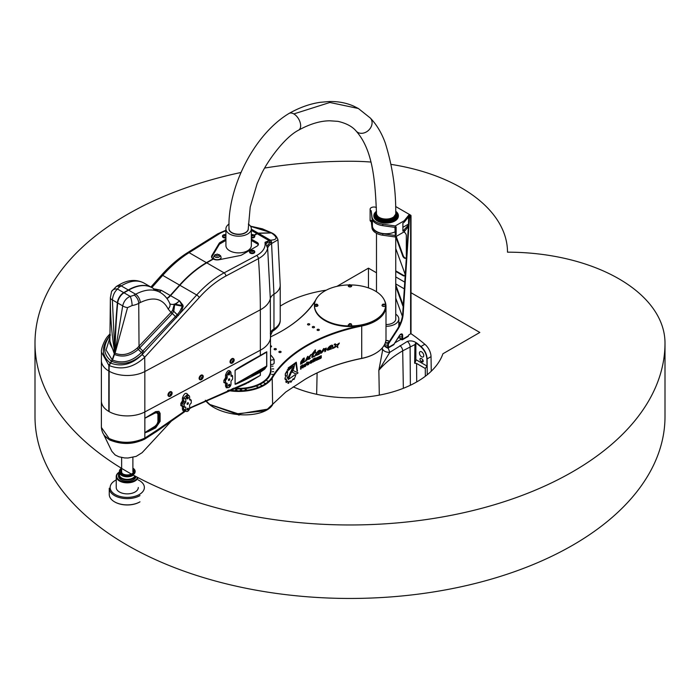 <?xml version="1.0" encoding="UTF-8"?>
<svg xmlns="http://www.w3.org/2000/svg" width="700" height="700" viewBox="0 0 700 700"><rect width="100%" height="100%" fill="white"/><g stroke="black" fill="none" stroke-linecap="round" stroke-linejoin="round"><path stroke-width="1.05" d="M387.861 345.021A2.249 1.295 180 0 1 384.729 344.164M385 346.553L385 346.045A4.051 2.336 180 0 1 384.134 345.301M385 346.045L387.73 347.454L387.861 344.645L388.342 344.925A2.249 1.295 -60 0 1 388.911 343.184L388.43 342.912A2.249 1.295 120 0 0 387.861 344.645M402.185 336.752A2.249 1.295 180 0 1 399.123 336.026M399.044 336.158A13.046 7.534 180 0 1 398.72 337.067A0.901 0.516 180 0 0 398.694 337.199L398.694 337.75A0.901 0.516 180 0 1 398.72 337.619L398.72 337.339M398.956 337.566L402.045 339.194L402.185 335.011L402.658 335.283L402.658 339.159A1.348 0.779 -120 0 1 402.386 339.78A1.348 0.779 -120 0 1 401.704 339.71L398.956 337.566A0.901 0.516 180 0 1 398.694 337.199M398.37 215.854A12.259 7.079 180 0 1 398.379 216.037A12.259 7.079 180 0 1 394.852 220.999A12.259 7.079 180 0 1 381.465 222.582A12.259 7.079 180 0 1 373.852 216.037A12.259 7.079 180 0 1 373.861 215.854M376.408 207.532A3.824 2.205 0 0 0 372.321 207.218A3.824 2.205 0 0 0 370.108 209.221A3.824 2.205 0 0 0 371.184 210.761L371.98 218.339A14.175 8.181 0 0 0 382.804 225.68L395.255 227.412L395.255 234.465L394.922 227.369M372.391 220.789A3.824 2.205 0 0 1 371.184 220.308L371.98 226.415A14.175 8.181 0 0 0 382.804 233.765L395.255 235.498L396.148 234.981L395.255 234.465M396.148 234.981L396.148 226.896L395.255 227.412L395.255 225.943L404.171 220.798L404.171 222.268L409.027 216.256L409.027 214.786L410.34 215.705L409.911 216.107A1.348 0.779 120 0 0 408.957 217.674L409.43 217.954A1.348 0.779 -60 0 1 410.384 216.388L410.62 216.256A1.348 0.779 0 0 0 411.014 215.705A1.348 0.779 0 0 0 410.62 215.154L395.64 206.509M372.391 219.765L372.391 225.811A13.729 7.928 0 0 0 380.31 232.986A13.729 7.928 0 0 0 394.922 231.884M408.476 225.015L402.894 231.088L402.894 223.002L404.171 222.268M408.537 224.07L402.894 227.325M408.546 216.843L408.546 223.947M371.184 220.308L371.98 227.885A14.175 8.181 0 0 0 382.804 235.235L395.255 236.968L404.171 231.814L408.371 226.616M395.255 235.498L395.255 236.968M404.171 230.344L404.171 231.814M371.184 210.761L371.98 216.869A14.175 8.181 0 0 0 382.804 224.21L395.255 225.943M404.171 220.798L409.027 214.786M370.108 209.221L370.108 220.237A3.824 2.205 0 0 0 371.184 221.778M385.201 346.719L387.389 347.979A1.348 0.779 -120 0 0 388.062 348.04A1.348 0.779 -120 0 0 388.342 347.428L388.342 344.925M411.014 215.705L411.014 333.279A1.348 0.779 0 0 1 410.62 333.83L409.027 334.749A0.901 0.516 120 0 0 408.389 335.851A1.348 0.779 60 0 1 408.109 336.473L402.386 339.78M388.43 342.912L397.066 329.56L397.547 329.831A22.496 12.994 120 0 0 403.183 313.941L402.701 313.661A22.496 12.994 -60 0 1 397.066 329.56M402.701 313.661L408.957 217.674M401.844 333.953A2.704 1.558 -60 0 1 402.185 335.011M388.342 347.428L394.074 344.12L399.525 335.405A2.704 1.558 120 0 1 402.106 334.049A2.704 1.558 120 0 1 402.658 335.283M409.43 217.954L403.183 313.941M397.547 329.831L388.911 343.184M395.745 284.83L403.209 305.279L402.727 305.559A2.704 1.558 -120 0 0 403.174 306.46M396.183 236.425L403.209 255.675L402.727 255.955A2.704 1.558 -120 0 0 405.764 258.23A2.704 1.558 -120 0 0 406.324 256.996L406.324 235.638A2.704 1.558 -120 0 0 404.408 232.33L403.848 232.006M405.983 258.055A2.704 1.558 60 0 1 403.209 255.675M395.745 270.865L403.62 275.406L403.139 275.686A2.704 1.558 -120 0 0 404.486 275.817A2.704 1.558 -120 0 0 404.828 273.42L395.745 248.517M404.705 275.642A2.704 1.558 60 0 1 403.62 275.406M398.825 322.245L400.409 323.155M395.745 298.121L402.386 316.339M400.225 323.601L398.825 322.796M402.727 305.559L395.745 286.414M404.757 282.17A2.704 1.558 -120 0 0 404.408 281.934L395.745 276.929M403.139 275.686L395.745 271.416M402.727 255.955L395.745 236.81M394.074 344.12A1.348 0.779 60 0 1 393.794 344.733L388.062 348.04M387.091 347.804L383.906 345.686M401.012 339.308L394.616 343.009M398.711 336.674A12.714 7.341 180 0 1 396.769 339.675M421.592 356.79A3.036 1.75 60 0 1 419.606 354.121A3.036 1.75 60 0 1 420.079 351.68A3.036 1.75 60 0 1 423.115 353.439A3.036 1.75 60 0 1 423.115 356.947A3.036 1.75 60 0 1 421.592 356.79M421.277 358.54L421.916 358.908A1.802 1.041 60 0 1 423.089 360.491A1.802 1.041 60 0 1 422.809 361.935A1.802 1.041 60 0 1 421.916 361.848L421.277 361.48A1.802 1.041 60 0 1 420.096 359.896A1.802 1.041 60 0 1 420.376 358.453A1.802 1.041 60 0 1 421.277 358.54M415.852 342.755L420.691 346.684C424.489 350.166 426.554 354.27 426.877 359.004L426.991 366.065L425.276 368.471L416.579 363.449L414.654 363.221L414.934 344.558L415.852 342.755A4.497 2.599 -60 0 1 415.87 343.105L415.87 359.642A4.497 2.599 -60 0 1 414.654 363.221M427.227 374.771L427.114 358.899C426.816 354.13 424.769 349.991 420.971 346.491L417.576 343.7C414.269 341.04 410.856 340.279 407.339 341.416L389.804 352.336L388.168 347.988M431.252 371.21L431.034 356.632A11.252 6.492 -120 0 0 424.839 344.251A157.5 90.93 -120 0 0 410.882 333.611M382.375 348.871A9.004 6.571 164.4 0 0 389.804 352.336L378.849 370.3C385.184 362.836 393.129 356.352 402.701 350.84L414.934 344.558M382.349 347.812L382.428 351.286L378.849 370.3L379.312 395.106M385.998 326.287A12.714 7.341 0 0 0 398.825 318.946A12.714 7.341 0 0 0 395.745 314.16M395.745 318.412A9.678 5.582 180 0 1 395.789 318.946A9.678 5.582 180 0 1 385.998 324.537M285.32 373.8L285.215 375.428L286.029 375.279L284.944 378.569L285.311 379.733A145.224 83.843 180 0 1 286.204 378.892L286.562 379.908L285.845 381.929L286.326 382.55L287.446 381.019L288.181 381.351L287.901 383.285L288.662 383.259L289.546 381.308L290.544 380.914L290.78 382.41L293.256 378.709L294.07 379.444L295.733 375.27L294.91 374.85L288.339 379.47L287.026 377.02L287.648 371.394L286.912 371.053L285.32 373.8L285.25 375.454M290.517 380.966L290.78 382.41M288.129 381.412L287.901 383.285M287.42 381.001L288.181 381.351M285.845 381.929L286.598 382.392M284.944 378.569L285.311 379.733M285.81 381.911L286.527 379.89L286.169 378.875M284.918 378.551L286.002 375.261M293.738 379.514L293.248 378.726M295.733 375.27L294.91 374.85M287.648 371.394L286.912 371.053M288.321 379.461L294.884 374.832M286.457 372.706L286.877 371.035M285.285 373.783L286.422 372.689M315.158 357.963A145.224 83.843 0 0 0 314.519 358.277L314.493 358.26A145.268 83.869 180 0 1 315.123 357.945L315.158 358.461A145.224 83.843 180 0 0 314.519 358.776L314.493 358.26M314.519 358.277L314.519 358.776M314.519 358.942L314.519 361.27A145.224 83.843 180 0 1 315.158 360.955L315.158 358.627A145.224 83.843 0 0 0 314.519 358.942L314.493 358.916A145.268 83.869 180 0 1 315.123 358.601L315.158 358.627M314.519 361.27L314.493 358.916M312.97 359.065L312.97 362.058A145.224 83.843 180 0 1 313.574 361.743L313.574 359.949A145.224 83.843 180 0 1 314.248 359.608L314.248 359.074A145.224 83.843 0 0 0 313.574 359.415L313.547 358.733A145.224 83.843 0 0 0 312.97 359.065L312.944 359.047A145.268 83.869 180 0 1 313.547 358.733M314.248 359.074L314.213 359.056A145.268 83.869 180 0 0 313.574 359.38M312.97 362.058L312.944 359.047M316.33 358.041L315.595 359.188L316.312 360.386A145.224 83.843 180 0 1 318.238 359.467L318.238 358.908A145.224 83.843 0 0 0 316.514 359.73L316.514 358.514A145.224 83.843 180 0 1 318.238 357.691L318.238 357.14A145.224 83.843 0 0 0 316.33 358.041L316.304 358.024A145.268 83.869 180 0 1 318.203 357.114L318.238 357.14M316.479 359.713L316.479 359.713A145.268 83.869 180 0 1 318.203 358.89L318.238 358.908M315.595 359.188L316.312 360.386M315.569 359.17L316.304 358.024M318.649 359.275L318.623 358.75L318.649 359.275A145.224 83.843 180 0 1 320.88 358.26L321.335 357.586L320.88 356.851A145.224 83.843 0 0 0 319.375 357.534L319.375 357.088A145.224 83.843 180 0 1 321.291 356.221L321.291 355.74A145.224 83.843 0 0 0 319.069 356.755L319.043 358.076L318.623 357.831L319.078 358.094A145.224 83.843 180 0 1 320.556 357.429L320.556 357.901A145.224 83.843 0 0 0 318.649 358.767A145.268 83.869 180 0 1 320.521 357.884L320.521 357.402M318.649 357.376L319.078 358.094M318.623 357.359L319.034 356.729A145.268 83.869 180 0 1 321.256 355.723L321.291 355.74M319.209 357.446L319.34 357.516A145.268 83.869 180 0 1 320.845 356.834L321.335 357.123M310.52 363.352L309.803 362.933L310.494 363.335L309.803 362.933L310.494 360.999A145.268 83.869 180 0 1 311.797 360.308A145.224 83.843 0 0 0 310.52 361.016L309.838 362.171L310.52 363.352A145.224 83.843 180 0 1 311.824 362.652L312.533 360.727L311.797 360.308L312.533 360.727M311.955 361.672L311.605 362.241A145.224 83.843 0 0 0 310.721 362.714L310.721 361.436A145.224 83.843 180 0 1 311.605 360.973L311.92 361.655L311.57 360.955M310.695 362.696L310.695 362.696A145.268 83.869 180 0 1 311.57 362.224L311.92 361.655M306.311 364.166L305.646 363.781A145.224 83.843 0 0 0 304.421 364.516L303.765 365.697L304.421 366.852A145.224 83.843 180 0 1 305.646 366.109L306.311 364.166L305.611 363.764L306.276 364.149M304.421 366.852L303.739 366.459L304.386 366.835L303.739 366.459L304.386 364.499A145.268 83.869 180 0 1 305.611 363.764M304.255 365.995L304.579 366.188A145.268 83.869 180 0 1 305.401 365.689A145.224 83.843 0 0 0 304.614 366.205L304.614 364.936A145.224 83.843 180 0 1 305.436 364.438L305.436 365.706L305.734 364.613M306.723 362.381L306.723 364.683L307.414 365.085A145.224 83.843 180 0 1 308.7 364.359L309.382 362.425L308.691 362.023A145.224 83.843 0 0 0 307.274 362.836L307.274 362.066A145.224 83.843 0 0 0 306.723 362.381L306.688 362.364A145.268 83.869 180 0 1 307.239 362.049L307.274 362.066M306.688 362.364L306.688 364.665L307.414 365.085M308.534 362.67L308.499 363.939A145.224 83.843 0 0 0 307.606 364.446L307.274 363.387A145.224 83.843 180 0 1 308.534 362.67L308.499 362.652M307.58 364.42A145.268 83.869 180 0 1 308.464 363.921L308.805 362.828M307.274 362.793A145.268 83.869 180 0 1 308.665 362.005M300.624 366.31L300.598 366.293A145.268 83.869 180 0 1 302.82 364.858A145.224 83.843 0 0 0 300.624 366.31L300.598 369.233A145.224 83.843 180 0 1 301.166 368.9L301.166 367.894A145.224 83.843 180 0 1 302.216 367.211L302.645 367.946L302.207 367.22M300.598 369.233L300.598 366.293M303.467 365.234L302.855 364.875L303.467 365.733L302.908 366.748A145.224 83.843 180 0 0 302.811 366.817L303.249 367.57A145.224 83.843 180 0 0 302.645 367.946M302.934 365.689L302.662 366.459A145.224 83.843 0 0 0 301.166 367.412L301.166 366.511A145.224 83.843 180 0 1 302.68 365.54L302.934 365.689M301.166 367.377A145.268 83.869 180 0 1 302.627 366.441L302.908 365.671M337.899 347.664L336.613 346.334L333.296 348.303L336.648 346.351L337.899 347.664C336.84 342.983 338.152 345.94 338.502 344.444L339.386 343.079L336.674 344.934L335.291 343.919L334.11 344.496L335.16 343.84M334.469 344.689L335.16 345.047C335.991 345.59 335.396 346.509 333.384 347.795M333.252 347.996L333.384 347.725C334.784 347.121 335.37 346.22 335.151 345.039M336.656 344.934L339.36 343.053M323.741 348.521L321.335 353.168C326.541 347.358 324.922 349.527 325.544 349.064L324.739 351.724L325.71 351.033L326.235 348.031L323.934 349.3L323.916 348.512M323.934 349.274L326.235 348.031M324.739 351.724L325.526 349.064M321.335 353.168L321.309 353.141C320.6 353.544 321.396 351.995 323.706 348.504M304.281 358.899L304.246 358.356C303.257 357.7 302.041 359.651 300.615 364.227L304.684 361.707L303.835 361.953L304.273 359.406C303.249 359.844 305.541 358.172 301.149 363.3C302.505 360.203 303.546 358.733 304.281 358.899M301.149 363.3L301.114 363.283C305.322 358.838 302.741 360.054 304.246 359.389L304.273 359.406M303.817 361.944L303.074 362.311M300.58 364.21L300.773 362.162C300.589 361.541 304.946 356.685 304.211 358.33L304.22 358.339M315.63 354.707C316.986 352.809 318.491 351.68 320.136 351.339C315.017 357.787 316.925 352.774 315.901 355.434C319.795 354.428 321.37 352.765 320.626 350.446L319.078 350.595C318.658 350.332 317.424 351.706 315.394 354.725L315.63 354.707M315.368 354.707L315.376 354.716C318.474 349.519 320.329 350.123 320.6 350.429L320.626 350.446M315.901 355.434L315.875 355.416C315.262 354.331 316.619 356.239 320.127 351.339M327.303 349.536C328.545 347.874 330.199 346.832 332.246 346.412C325.57 352.564 328.51 348.355 327.609 350.28L331.459 348.836C332.517 348.819 332.955 347.725 332.78 345.546C331.861 344.435 329.945 345.765 327.031 349.527L327.303 349.536M327.058 349.545L327.023 349.527C329.262 346.115 331.17 344.785 332.745 345.529L332.745 345.529M327.574 350.254L327.574 350.254C327.565 348.6 327.512 351.803 332.238 346.412M315.236 349.904L311.535 354.743L313.294 353.666L311.885 357.507L315.105 356.072L312.629 356.615C314.239 351.024 315.928 353.658 315.578 351.934L315.096 351.82L315.551 349.912M315.088 351.811L315.543 351.908M312.62 356.606L314.947 355.723M311.885 357.507L311.85 357.49C311.824 356.099 312.296 354.821 313.259 353.675M311.509 354.725L311.509 354.725C313.723 352.634 314.956 351.024 315.201 349.886M307.571 356.545L305.113 361.454L308.507 358.741L308.665 359.424L310.266 358.409L309.295 358.627L310.905 354.576L305.996 360.465L307.974 356.283M305.988 360.439C307.291 359.599 308.91 357.639 310.87 354.559L310.905 354.576M309.295 358.627L310.24 358.391L308.639 359.406L308.481 358.759M305.104 361.436L307.536 356.527M298.078 372.881L292.871 370.379L292.119 372.094L296.336 374.124A145.224 83.843 180 0 1 298.078 372.881L292.836 370.361L292.084 372.076M288.155 368.06A145.224 83.843 180 0 1 289.126 367.211L295.855 363.081L297.474 371.175L296.293 362.206L288.12 368.043L296.257 362.189M297.001 370.947L295.846 363.072M288.803 378.254L292.32 370.16A145.224 83.843 180 0 1 293.51 369.233L294.717 364.42L293.51 364.674L287.297 369.88L288.4 370.387A145.224 83.843 180 0 1 293.51 366.179L293.51 367.71A145.224 83.843 0 0 0 292.197 368.743L288.172 377.545L288.776 378.236L288.137 377.527L292.171 368.725A145.268 83.869 180 0 1 293.484 367.692L293.484 366.161M287.297 369.88L293.475 364.656L294.717 364.42M227.666 390.46A35.998 20.781 0 0 0 272.615 377.519A145.268 83.869 180 0 1 361.865 325.99A35.998 20.781 0 0 0 385.998 306.364L385.998 338.695A35.998 20.781 180 0 1 375.454 353.395A35.998 20.781 180 0 1 361.865 358.321A145.268 83.869 0 0 0 307.037 378.192A145.268 83.869 0 0 0 304.981 379.409L285.74 392.044L267.382 409.185L238.639 413.971L209.869 404.512L205.371 400.243M315.761 299.933A145.268 83.869 180 0 1 281.75 331.074M385.543 305.725A35.551 20.527 180 0 1 385.551 305.996A35.551 20.527 180 0 1 375.296 320.416L375.41 320.985L374.981 320.6A35.551 20.527 180 0 1 361.716 325.377A145.714 84.131 0 0 0 272.195 377.064A35.551 20.527 180 0 1 228.795 390.023M385.998 306.364A35.998 20.781 0 0 0 384.309 300.064M306.88 378.289A145.714 84.131 180 0 1 361.716 358.444A35.551 20.527 0 0 0 375.139 353.579A35.551 20.527 0 0 0 375.296 353.483M270.585 367.185A32.401 18.707 180 0 1 271.031 370.3A32.401 18.707 180 0 1 232.374 388.649M270.585 360.246L274.137 359.616L274.137 363.291L273.271 364.184L270.585 364.656M274.137 359.616A37.126 21.438 0 0 0 270.585 354.97M316.435 304.281L316.697 304.911L315.805 304.369M317.957 305.392A1.706 0.989 180 0 1 317.957 305.445A1.706 0.989 180 0 1 316.881 306.364A1.706 0.989 180 0 1 315.009 306.127A1.706 0.989 180 0 1 314.536 305.445A1.706 0.989 180 0 1 314.545 305.392M316.881 305.025L316.435 304.754M351.277 284.935A35.551 20.527 180 0 1 385.551 305.445A35.551 20.527 180 0 1 350 325.973A35.551 20.527 180 0 1 314.449 305.445A35.551 20.527 180 0 1 348.723 284.935M351.706 285.906A1.706 0.989 180 0 1 351.706 285.959A1.706 0.989 180 0 1 350 286.947A1.706 0.989 180 0 1 348.294 285.959A1.706 0.989 180 0 1 348.294 285.906M351.706 324.879A1.706 0.989 180 0 1 351.706 324.931A1.706 0.989 180 0 1 351.172 325.649A1.706 0.989 180 0 1 349.326 325.841A1.706 0.989 180 0 1 348.294 324.931A1.706 0.989 180 0 1 348.294 324.879M385.455 305.392A1.706 0.989 180 0 1 385.464 305.445A1.706 0.989 180 0 1 383.749 306.434A1.706 0.989 180 0 1 382.043 305.445A1.706 0.989 180 0 1 382.043 305.392M383.565 304.999L383.303 304.369L384.379 304.553L383.565 304.999M383.303 304.369L383.933 304.754L383.933 304.281M205.354 400.251A35.551 17.465 6.5 0 0 239.89 414.715A35.551 17.465 6.5 0 0 272.598 404.775M210.044 404.644L236.136 413.866L263.769 410.988L267.199 409.29M245.787 389.314L246.514 389.734L245.061 389.734L245.787 389.314M236.233 389.699L236.959 390.119L235.498 390.119L236.233 389.699M231.473 389.314L232.199 389.734L230.746 389.734L231.473 389.314M241.036 389.699L241.763 390.119L240.301 390.119L241.036 389.699M266.989 380.826L268.231 381.124L266.989 380.826M260.697 385L261.949 385.297L260.697 385M256.865 386.662L258.108 386.969L256.865 386.662M264.092 383.04L265.344 383.338L264.092 383.04M271.574 366.161L273.035 366.161L271.574 366.161M272.239 371.683L273.7 371.683L272.239 371.683M271.574 374.43L273.035 374.43L271.574 374.43M272.239 368.909L273.7 368.909L272.239 368.909M270.585 336.866A145.714 84.131 0 0 0 281.908 330.977A145.714 84.131 0 0 0 315.245 301.131M270.585 345.783A1.103 0.639 180 0 1 271.233 345.957A1.103 0.639 180 0 1 271.556 346.412A1.103 0.639 180 0 1 270.585 347.051M280.779 351.47A1.103 0.639 180 0 1 281.102 351.925A1.103 0.639 180 0 1 280 352.564A1.103 0.639 180 0 1 278.889 351.925A1.103 0.639 180 0 1 279.571 351.339A1.103 0.639 180 0 1 280.779 351.47M314.186 326.672A1.103 0.639 180 0 1 314.51 327.127A1.103 0.639 180 0 1 313.408 327.766A1.103 0.639 180 0 1 312.305 327.127A1.103 0.639 180 0 1 312.988 326.533A1.103 0.639 180 0 1 314.186 326.672M318.964 329.429A1.103 0.639 180 0 1 319.287 329.884A1.103 0.639 180 0 1 318.176 330.523A1.103 0.639 180 0 1 317.074 329.884A1.103 0.639 180 0 1 317.756 329.289A1.103 0.639 180 0 1 318.964 329.429M309.418 323.916A1.103 0.639 180 0 1 309.741 324.371A1.103 0.639 180 0 1 308.63 325.01A1.103 0.639 180 0 1 307.527 324.371A1.103 0.639 180 0 1 308.21 323.776A1.103 0.639 180 0 1 309.418 323.916M276.01 348.714A1.103 0.639 180 0 1 276.334 349.169A1.103 0.639 180 0 1 275.223 349.808A1.103 0.639 180 0 1 274.12 349.169A1.103 0.639 180 0 1 274.803 348.582A1.103 0.639 180 0 1 276.01 348.714M361.716 358.444L361.716 325.377A35.551 20.527 180 0 1 350 326.524A35.551 20.527 180 0 1 314.449 305.996A35.551 20.527 180 0 1 314.457 305.725M350.473 324.345L349.379 324.494M350.473 323.864L350.149 324.485L349.379 324.012L350.473 324.31M349.851 324.24L349.851 323.759M350.473 285.373L349.615 285.434M349.527 285.408L349.851 284.786L350.621 285.259L349.527 285.408M349.851 285.267L349.851 284.786M350.473 285.338L350.473 284.891M248.264 228.305A9.678 5.582 180 0 1 248.307 228.839A9.678 5.582 180 0 1 242.331 234.001A9.678 5.582 180 0 1 231.787 232.785A9.678 5.582 180 0 1 228.953 228.839A9.678 5.582 180 0 1 229.005 228.296M229.075 224A12.714 7.341 0 0 0 225.916 228.839A12.714 7.341 0 0 0 238.63 236.18A12.714 7.341 0 0 0 251.344 228.839A12.714 7.341 0 0 0 248.343 224.096M251.344 228.839L251.344 245.551A12.714 7.341 180 0 1 238.63 252.892A12.714 7.341 180 0 1 225.916 245.551L225.916 228.839M258.265 244.912A4.497 2.599 0 0 0 257.084 243.714L251.344 240.406M225.916 240.406L220.176 243.714A4.497 2.599 0 0 0 219.1 244.711L211.838 256.9A5.626 3.246 0 0 0 211.636 257.311M214.445 259.516A3.824 2.205 180 0 1 213.343 258.169M220.964 258.169A3.824 2.205 180 0 1 219.713 259.595M248.071 382.76L260.339 375.392L260.339 372.207L264.731 369.11L266.77 366.24L266.77 351.785L260.339 355.408L260.339 350.21A31.946 18.445 0 0 0 270.585 336.674L270.585 336.674A31.946 18.445 180 0 1 260.339 350.21L144.839 411.941L260.339 350.21L260.339 309.794L144.839 371.525L144.839 411.933A25.874 14.936 180 0 1 116.9 414.662A25.874 14.936 180 0 1 101.386 400.977A25.874 14.936 0 0 0 108.806 411.442L108.841 411.425A25.83 14.91 0 0 0 108.841 411.425L109.121 411.259M160.379 292.53L152.224 287.814A47.25 27.282 120 0 0 128.599 290.159L124.023 292.801A9.004 5.198 120 0 0 117.696 302.977A584.999 337.75 120 0 0 115.115 352.494L112.49 360.062L109.147 365.549L109.121 411.626A25.874 14.936 0 0 0 144.839 411.933L144.839 438.078C132.773 443.555 120.864 443.695 109.104 438.489L101.386 427.429L101.386 400.977A25.874 14.936 180 0 1 101.386 400.969L101.386 360.561A25.874 14.936 0 0 0 108.806 371.026L108.832 365.365L112.175 359.879L114.8 352.31A584.999 337.75 -60 0 1 117.381 302.794A9.004 5.198 -60 0 1 123.699 292.618L128.284 289.975A47.25 27.282 -60 0 1 151.909 287.63A47.25 27.282 -60 0 1 152.066 287.726M251.344 239.12L257.084 242.428A4.497 2.599 0 0 1 258.405 244.265A4.497 2.599 0 0 1 257.084 246.102L241.815 254.922A4.497 2.599 0 0 1 240.091 255.544L218.986 259.744A5.626 3.246 180 0 1 213.334 259.053L206.763 262.85A90.002 51.958 120 0 0 179.865 285.267L170.555 295.654A11.252 6.492 -60 0 1 166.976 298.576M108.806 411.442L108.806 371.026M233.468 358.689A2.607 1.566 122 0 0 233.328 358.575A2.607 1.566 122 0 0 231.017 359.424A2.607 1.566 122 0 0 230.081 362.303A2.607 1.566 122 0 0 230.562 363.011A2.607 1.566 122 0 0 230.72 363.09M171.421 391.851A2.607 1.566 122 0 0 171.281 391.738A2.607 1.566 122 0 0 168.569 393.12A2.607 1.566 122 0 0 168.516 396.165A2.607 1.566 122 0 0 168.683 396.244M202.554 375.209A2.607 1.566 122 0 0 202.414 375.104A2.607 1.566 122 0 0 199.701 376.486A2.607 1.566 122 0 0 199.649 379.531A2.607 1.566 122 0 0 199.815 379.61M254.152 235.121L256.856 233.564A4.497 2.599 -60 0 1 258.204 233.126L271.618 232.873M109.147 365.549C121.643 370.414 133.49 367.658 144.69 357.271L199.325 297.483C207.602 288.26 216.475 281.102 225.925 276.01L258.449 258.632A675.001 374.395 -118.1 0 1 260.339 309.794A31.946 18.445 0 0 0 270.314 298.62A13.501 7.796 0 0 1 273.963 294.227A22.496 12.994 180 0 0 280.219 285.241L280.219 319.961C280.438 324.109 277.83 327.915 272.405 331.371L273.963 328.947L273.963 294.227L271.582 243.547L270.366 242.174L265.046 242.279L267.654 248.246L270.314 298.62L270.585 369.933A31.946 18.445 0 0 1 233.695 388.15M201.898 377.309L202.449 377.65A0.779 0.464 122 0 0 201.862 377.221L201.32 378.07A0.779 0.464 122 0 0 201.521 378.534L202.449 377.65L201.688 377.361A0.779 0.464 122 0 0 201.32 378.044L201.801 377.265M201.32 378.105A0.779 0.464 122 0 1 201.32 378.044L201.521 378.534A0.779 0.464 122 0 0 202.449 377.65M201.539 377.991L202.09 378.332M202.44 377.317A0.814 0.481 -58 0 1 201.793 378.551A0.814 0.481 -58 0 1 202.44 377.317M203.123 375.795A2.607 1.566 -58 0 1 202.361 378.761A2.607 1.566 -58 0 1 199.955 379.724A2.607 1.566 -58 0 1 200.008 376.679A2.607 1.566 -58 0 1 202.72 375.287A2.607 1.566 -58 0 1 203.123 375.795M202.755 376.145A2.074 1.242 122 0 0 200.174 377.046A2.074 1.242 122 0 0 201.058 379.312L202.843 376.46A2.074 1.242 122 0 0 202.755 376.145M227.176 378.166L227.176 375.252A2.704 1.558 -60 0 1 228.419 372.47A2.704 1.558 -60 0 1 230.527 371.884A2.704 1.558 -60 0 1 230.991 373.047L230.991 375.961L231.945 376.145A0.936 0.542 -60 0 1 232.61 376.521L232.61 378.726A0.936 0.542 -60 0 1 231.945 379.881L230.991 381.168L230.991 384.072A2.704 1.558 -60 0 1 229.88 386.724A2.704 1.558 -60 0 1 227.841 387.564A2.704 1.558 -60 0 1 227.176 386.277L227.176 383.373L226.223 383.189A0.936 0.542 -60 0 1 225.557 382.804L225.557 380.599A0.936 0.542 -60 0 1 226.223 379.453L227.176 378.166L226.713 377.93A0.901 0.438 -62.8 0 1 226.118 379.05A0.901 0.499 62 0 1 225.531 377.947L223.869 380.354L223.869 382.559L225.531 383.197A0.901 0.499 61.8 0 1 225.531 383.127M230.991 375.594A0.901 0.499 -118 0 0 231.464 376.197A0.901 0.551 -52.4 0 1 231.061 376.25M231.63 376.329L231.779 376.031A0.901 0.499 62 0 1 231.193 374.938L230.991 375.043M225.829 382.979L225.094 382.559A0.901 0.516 0 0 0 223.869 382.559M225.557 382.804L225.094 380.354L225.829 379.199A0.901 0.499 62 0 1 225.243 378.105M226.669 382.944A0.901 0.481 -67.1 0 1 226.713 383.171L227.176 383.373M190.269 403.944L189.63 405.046L189.63 407.96A2.704 1.558 -60 0 1 188.519 410.602A2.704 1.558 -60 0 1 186.471 411.451A2.704 1.558 -60 0 1 185.806 410.156L185.806 407.251L184.852 407.067A0.936 0.542 -60 0 1 184.188 406.683L184.188 404.477A0.936 0.542 -60 0 1 184.852 403.331L185.806 402.045L185.806 399.14A2.704 1.558 -60 0 1 187.058 396.349A2.704 1.558 -60 0 1 189.166 395.762A2.704 1.558 -60 0 1 189.63 396.935L189.63 399.84L190.584 400.024A0.936 0.542 -60 0 1 191.249 400.409L191.249 402.614A0.936 0.542 -60 0 1 190.584 403.76L190.269 403.944M184.188 406.683L182.053 405.554A0.901 0.516 0 0 0 180.836 405.562L182.28 406.385M182.053 405.554L182.053 403.349L182.866 402.08A0.901 0.499 62 0 1 182.28 400.977L180.836 403.358L180.836 405.562M185.806 402.045L183.575 400.899A0.901 0.438 -62.8 0 1 182.98 402.019A0.901 0.499 62 0 1 182.394 400.925L182.28 400.977M155.374 412.344A1.802 1.391 -139.9 0 1 155.54 412.265L155.697 411.591L155.374 412.344A1.802 1.05 -119.3 0 0 155.164 413.026A1.802 1.269 74.6 0 1 155.54 412.265L157.474 411.985L159.364 413.604A1.802 1.041 0 0 0 160.116 413.359L158.926 411.346L155.697 411.591L144.865 418.197L155.374 412.344M144.812 432.819A1.802 1.041 0 0 0 144.865 432.784L144.865 418.197M144.812 418.276A1.802 1.041 180 0 0 144.865 418.25L155.164 413.026L156.852 412.808L157.929 414.12L157.929 421.829L156.852 424.375L157.474 425.058L158.734 421.558A1.802 1.041 0 0 0 157.929 421.829M156.852 424.375L154.989 426.265L146.352 431.602A1.802 0.927 -124.7 0 0 146.414 431.918L144.865 432.836A1.802 1.444 120.1 0 1 144.839 432.88L146.423 432.259A1.802 1.076 -114.2 0 0 146.414 431.918L155.356 427.061L157.474 425.058L159.364 421.61A1.802 1.041 0 0 0 160.116 421.374L160.116 413.359M146.423 432.259L148.251 431.559A1.802 1.181 -107.5 0 0 148.269 431.016A1.802 1.12 -115.9 0 1 148.242 430.5M144.865 432.836L146.352 431.602M158.104 430.255L159.311 429.511A1.802 0.761 -127.7 0 0 159.373 429.476A1.802 0.761 -127.7 0 0 159.495 428.82C157.343 431.121 156.555 431.611 157.124 430.299M193.655 406.227L189.543 408.66L194.101 405.965L245.639 383.88A1.802 1.199 -105.8 0 0 246.225 382.961L189.63 408.004M159.311 429.511L185.605 411.084L156.809 431.331M245.639 383.88L191.301 407.61L245.394 384.037A1.802 0.691 71.6 0 0 245.455 384.011M186.471 411.451L184.345 410.559L183.575 409.115A0.901 0.516 0 0 0 182.394 409.132L183.094 410.848L184.861 410.961L157.334 429.975A3.15 1.741 61.8 0 1 156.686 431.419A3.15 1.741 61.8 0 1 156.651 431.436L144.524 439.233C132.659 444.596 121.047 444.806 109.681 439.871L109.314 439.661A3.15 1.776 -58.1 0 1 108.824 438.331M252.131 360.273L260.041 355.845A0.901 0.49 -119.2 0 0 260.339 355.408L252.21 359.949A0.901 0.49 60.8 0 1 251.921 360.386L235.112 370.361A0.901 0.516 180 0 1 235.086 370.379L235.086 384.221A0.901 0.516 0 0 0 235.112 384.213L235.112 370.361L266.674 352.144L266.674 365.986L260.041 371.376L251.921 375.515A0.901 0.507 63 0 1 252.21 376.346L260.339 372.207A0.901 0.507 63 0 0 260.041 371.376M270.095 373.126A31.5 18.183 180 0 1 269.43 376.11M264.618 353.045L266.674 352.144A0.901 0.516 180 0 0 266.831 352.021M260.041 355.845L264.311 353.238A0.901 0.647 -124.2 0 0 264.731 352.713M101.386 427.42C101.789 431.865 103.574 435.321 106.75 437.797L109.314 439.661A0.901 0.49 122 0 1 109.41 439.81L109.795 440.029C123.462 445.445 136.159 444.43 147.884 436.993M157.929 414.12A1.802 1.041 0 0 1 158.734 413.849L159.364 413.604L159.364 421.61L158.734 421.558L158.734 413.849L157.474 411.985A1.802 1.417 -84.9 0 0 156.852 412.808M246.164 383.749L246.225 382.961L260.339 375.392L245.394 384.037M104.676 435.75L109.41 439.81M185.806 399.14L183.575 398.09A0.901 0.516 0 0 0 182.394 398.116L182.394 400.925A0.901 0.516 0 0 1 183.575 400.899L183.575 398.09L187.469 394.467L189.166 395.762M227.176 375.252L226.713 375.034A0.901 0.516 0 0 0 225.531 375.06L225.531 377.947A0.901 0.516 0 0 1 226.713 377.93L226.713 375.034L230.414 371.805M227.649 387.459L226.713 386.059L226.713 383.171A0.901 0.516 180 0 0 226.406 383.075M103.565 434.28L111.843 451.316L115.185 454.991L118.886 456.767L124.486 457.931L128.021 458.001L136.168 456.383L142.117 452.673L172.725 419.624M264.731 369.11A0.901 0.542 -133.7 0 0 264.311 368.358L235.112 384.213L266.674 365.986A0.901 0.516 0 0 0 266.831 365.864M188.379 397.652A0.927 0.534 -60 0 1 187.25 398.842A0.927 0.534 -60 0 1 188.186 397.233A0.927 0.534 -60 0 1 188.379 397.652M188.379 408.678A0.927 0.534 -60 0 1 187.25 409.868A0.927 0.534 -60 0 1 188.186 408.249A0.927 0.534 -60 0 1 188.379 408.678M188.379 403.165A0.927 0.534 -60 0 1 187.25 404.355A0.927 0.534 -60 0 1 188.186 402.745A0.927 0.534 -60 0 1 188.379 403.165M229.74 384.799A0.927 0.534 -60 0 1 228.62 385.98A0.927 0.534 -60 0 1 229.547 384.37A0.927 0.534 -60 0 1 229.74 384.799M229.74 373.774A0.927 0.534 -60 0 1 228.62 374.955A0.927 0.534 -60 0 1 229.547 373.345A0.927 0.534 -60 0 1 229.74 373.774M229.74 379.286A0.927 0.534 -60 0 1 228.62 380.467A0.927 0.534 -60 0 1 229.547 378.858A0.927 0.534 -60 0 1 229.74 379.286M251.711 251.414L252.648 251.396M252.56 251.431L251.746 251.431M252.297 251.493L252.744 250.757L251.422 250.898L252.297 251.493A0.779 0.446 0 0 0 252.009 250.609A0.779 0.446 0 0 0 252.297 251.493M252.744 251.326L252.744 250.757M252.009 251.265L252.009 250.609M251.886 251.493A0.814 0.464 180 0 1 251.624 250.696A0.814 0.464 180 0 1 252.954 250.959A0.814 0.464 180 0 1 251.886 251.493M251.291 253.129A2.607 1.505 180 0 1 249.541 251.711A2.607 1.505 180 0 1 252.157 250.206A2.607 1.505 180 0 1 254.765 251.711A2.607 1.505 180 0 1 251.291 253.129M251.475 252.84A2.074 1.199 0 0 0 253.785 252.446A2.074 1.199 0 0 0 253.881 251.055L250.425 251.055A2.074 1.199 0 0 0 251.475 252.84M249.568 251.895A2.607 1.505 0 0 0 249.541 252.079A2.607 1.505 0 0 0 251.291 253.496A2.607 1.505 0 0 0 254.765 252.079A2.607 1.505 0 0 0 254.748 251.895M251.641 235.769L252.604 235.804M252.56 235.812L251.746 235.812M251.965 235.865L252.901 235.314L251.598 235.121L251.965 235.865A0.779 0.446 0 0 0 252.341 234.999A0.779 0.446 0 0 0 251.965 235.865M252.341 235.655L252.341 234.999M251.598 235.743L251.598 235.121M251.589 235.769A0.814 0.464 180 0 1 252.936 235.55A0.814 0.464 180 0 1 251.589 235.769M251.344 234.657A2.607 1.505 180 0 1 254.765 236.093A2.607 1.505 180 0 1 251.344 237.527M251.344 237.195A2.074 1.199 0 0 0 253.741 236.862A2.074 1.199 0 0 0 253.881 235.436L251.344 234.92M251.344 237.895A2.607 1.505 0 0 0 254.765 236.46A2.607 1.505 0 0 0 254.748 236.276M225.365 235.672L225.365 235.007A0.779 0.446 0 0 0 224.604 235.086L224.849 235.856A0.779 0.446 0 0 0 225.61 235.777L225.873 235.349L224.604 235.086L224.604 235.751L225.557 235.795M225.514 235.812L224.7 235.812M225.61 235.777A0.779 0.446 0 0 0 225.873 235.349L225.873 235.585A0.814 0.464 180 0 1 224.49 235.734A0.814 0.464 180 0 1 225.873 235.585M225.873 235.349A0.779 0.446 0 0 0 225.365 235.007M224.604 235.086A0.779 0.446 0 0 0 224.849 235.856M225.916 237.527A2.607 1.505 180 0 1 222.495 236.093A2.607 1.505 180 0 1 225.916 234.657M225.916 234.92L223.379 235.436A2.074 1.199 0 0 0 223.519 236.862A2.074 1.199 0 0 0 225.916 237.195M222.513 236.276A2.607 1.505 0 0 0 222.495 236.46A2.607 1.505 0 0 0 225.916 237.895M219.17 254.713A2.809 1.628 180 0 1 219.135 256.996A2.809 1.628 180 0 1 215.171 256.996A2.809 1.628 180 0 1 215.136 254.713M219.73 255.386A2.704 1.558 180 0 1 217.149 257.399A2.704 1.558 180 0 1 214.576 255.386L217.21 254.056L219.73 255.386M221.086 257.512A3.938 2.275 180 0 1 221.086 257.591A3.938 2.275 180 0 1 217.149 259.858A3.938 2.275 180 0 1 213.211 257.591A3.938 2.275 180 0 1 213.22 257.512M171.01 393.75L171.246 393.899A0.779 0.464 122 0 0 170.748 393.855L170.258 395.071L170.756 395.124A0.779 0.464 122 0 0 171.255 394.537L170.748 393.855A0.779 0.464 122 0 0 170.73 393.864L170.196 394.774L170.756 395.124L171.255 394.537L170.704 394.188M170.196 394.66L170.669 393.908M171.255 394.537A0.779 0.464 122 0 0 171.246 393.899M170.73 393.864A0.779 0.464 122 0 0 170.756 395.124M171.054 394.896A0.814 0.481 -58 0 1 170.161 394.809A0.814 0.481 -58 0 1 171.054 393.75A0.814 0.481 -58 0 1 171.054 394.896M171.176 395.465A2.607 1.566 -58 0 1 168.822 396.358A2.607 1.566 -58 0 1 168.875 393.312A2.607 1.566 -58 0 1 171.588 391.93A2.607 1.566 -58 0 1 171.176 395.465M171.71 393.094A2.074 1.242 122 0 0 170.153 392.481A2.074 1.242 122 0 0 168.691 394.826A2.074 1.242 122 0 0 169.925 395.955L171.097 395.159L171.71 393.094M232.759 360.719L232.234 361.559M232.234 361.506L232.706 360.745M232.251 361.445A0.779 0.464 122 0 0 232.382 361.988L233.345 361.209L232.662 360.78A0.779 0.464 122 0 0 232.251 361.445L232.382 361.988A0.779 0.464 122 0 0 233.214 360.666A0.779 0.464 122 0 0 232.662 360.78M232.382 361.533L232.934 361.874M232.794 360.868L233.345 361.209M232.225 361.795A0.814 0.481 -58 0 1 232.96 360.605A0.814 0.481 -58 0 1 232.225 361.795M230.388 362.495A2.607 1.566 -58 0 1 231.324 359.616A2.607 1.566 -58 0 1 233.634 358.767A2.607 1.566 -58 0 1 233.572 361.812A2.607 1.566 -58 0 1 230.869 363.195A2.607 1.566 -58 0 1 230.388 362.495M230.773 362.18A2.074 1.242 122 0 0 231.971 362.793L233.748 359.94A2.074 1.242 122 0 0 231.954 359.485A2.074 1.242 122 0 0 230.773 362.18M271.793 232.943L258.519 233.31A4.497 2.599 120 0 0 257.18 233.748L254.415 235.34M271.547 243.513A13.501 7.079 174.3 0 0 267.636 248.062A29.164 16.844 0 0 1 258.449 258.632A2.704 1.496 -118.1 0 0 256.62 255.491L224.105 272.869C214.366 278.119 205.231 285.495 196.691 294.98L181.143 312.191L183.173 306.259A2.704 1.479 10.5 0 1 182.359 306.224L179.716 311.631L177.266 314.72L173.784 311.308L174.65 304.701L182.359 306.224L182.035 305.463L174.808 304.229L174.169 304.675L172.567 310.38L171.202 312.2L137.34 347.961C129.92 354.358 122.509 356.108 115.106 353.229M111.694 361.331C122.526 365.636 132.921 363.099 142.888 353.736L181.143 312.191A2.704 1.146 -151.9 0 1 179.716 311.631M109.121 371.21A25.874 14.936 0 0 0 144.839 371.525A675.001 374.395 -118.1 0 0 144.69 357.271A2.704 0.717 -137 0 0 142.048 354.655C132.037 364.446 121.441 367.211 110.25 362.941M267.654 248.246A13.501 7.297 -5.9 0 1 271.582 243.547L277.961 239.82C276.981 236.661 274.925 234.369 271.793 232.951M271.241 232.82C277.9 237.379 277.62 239.829 270.41 240.179A2.704 1.986 89.7 0 1 271.504 243.477A13.501 7.009 173.2 0 0 267.627 248.019M258.519 233.31L270.41 240.179L269.036 240.59A17.027 9.835 180 0 1 267.453 241.316L265.046 242.279L265.108 243.968A26.478 15.286 180 0 1 256.62 255.491M267.041 246.085A13.501 2.144 140.3 0 1 270.366 242.174A2.704 1.461 -117.2 0 0 269.036 240.59L257.18 233.748M265.108 243.968A2.704 2.205 178.1 0 1 266.017 244.09A13.501 2.424 120.3 0 0 267.969 241.876A2.704 1.26 -111.9 0 0 267.453 241.316M169.741 303.441A6.746 4.953 156.6 0 1 169.759 303.485C167.676 298.655 164.465 294.954 160.125 292.381L160.125 292.381C153.274 288.671 145.119 289.293 135.651 294.227L134.146 295.041A10.133 5.845 180 0 1 130.165 296.354C126.263 298.148 123.778 301.324 122.701 305.865A6.746 3.789 10.2 0 0 127.566 307.598L132.099 305.55A16.879 9.748 0 0 0 138.731 303.363L140.245 302.558C153.396 296.266 162.697 298.41 168.149 308.989L170.992 312.401A2.704 0.709 43.4 0 0 172.104 313.81L173.784 311.308L177.231 314.746L175.411 316.566L172.375 313.512A2.704 0.682 -140 0 1 171.202 312.2M124.023 292.801L130.165 296.354A6.746 1.584 80.2 0 1 132.099 305.55M169.977 303.861L169.759 303.494A6.746 4.953 156.6 0 1 169.759 303.494A6.746 4.953 156.6 0 1 168.149 308.989M175.018 304.806L179.532 300.834L174.65 304.701A2.704 2.275 -18.2 0 1 174.169 304.675M170.555 295.654L179.532 300.834L182.035 305.463A2.704 1.715 -38.4 0 0 182.857 305.034L179.532 300.834C176.024 304.185 172.847 305.2 169.977 303.87M177.266 314.72L177.231 314.746A2.704 0.787 40.3 0 0 178.439 315.648A2.704 0.77 -138.8 0 1 177.266 314.72M138.74 346.579A2.704 0.717 45.2 0 0 139.808 348.014L142.782 351.006L141.409 352.485L138.32 349.405L172.104 313.81M114.809 354.576C122.736 357.639 130.567 355.924 138.311 349.405L138.32 349.405A2.704 0.578 -130.1 0 1 137.34 347.961L137.34 347.961A2.704 0.578 50 0 0 138.311 349.405L141.4 352.494C132.291 361.489 122.657 364.009 112.49 360.062M142.048 354.655L143.255 353.36A2.704 0.682 44 0 1 141.759 352.109M142.888 353.736A2.704 0.682 44 0 1 141.4 352.494A2.704 0.674 -135.8 0 0 142.888 353.736M115.106 353.036L127.566 307.598M117.696 302.977L122.701 305.865L115.115 352.494M172.567 310.38A2.704 1.111 -156.8 0 0 173.784 311.308A2.704 1.146 24 0 1 172.559 310.389M134.146 295.041A6.746 3.745 61.9 0 1 138.731 303.363L139.037 346.246A2.704 0.709 -136.6 0 0 140.157 347.655M166.784 298.322A11.252 6.492 120 0 0 170.24 295.47L179.55 285.084A90.002 51.958 -60 0 1 206.439 262.666L213.019 258.869A5.626 3.246 180 0 1 211.531 256.672A5.626 3.246 180 0 1 211.838 255.614L219.1 243.425L219.1 244.711M220.176 243.714L220.176 242.428A4.497 2.599 0 0 0 219.1 243.425M220.176 242.428L225.916 239.12M151.839 287.595L162.724 275.371C171.246 265.877 180.04 258.309 189.096 252.656L219.196 233.888A26.478 15.286 180 0 1 225.916 230.86M101.386 360.561L101.465 352.091C100.8 348.819 104.965 338.73 108.369 335.694A2.704 0.787 40.7 0 1 108.369 335.694A2.704 0.787 40.7 0 1 109.611 335.93L109.961 335.519M159.574 292.058L161.263 290.29L159.346 291.926M114.791 352.852C111.737 334.906 110.267 316.514 110.364 297.666A6.746 3.045 0.7 0 0 110.364 297.701A6.746 3.045 0.7 0 0 112.376 299.906C112.962 295.076 114.695 291.471 117.556 289.074A10.133 5.845 180 0 1 119.831 286.773L121.231 285.898C130.086 280.604 137.681 279.659 143.999 283.071L144.008 283.071C136.938 279.457 129.456 279.606 121.546 283.535L117.653 285.688A6.746 4.043 58 0 1 121.231 285.898L128.284 289.975M111.519 291.576A6.746 5.276 27.4 0 1 111.562 291.48A6.746 5.276 27.4 0 1 111.562 291.471A6.746 5.276 27.4 0 1 117.556 289.074L123.699 292.618M155.724 289.835L161.263 290.29L155.242 289.091A2.704 1.26 -78.8 0 1 155.041 289.441M159.486 292.014L161.263 290.29L170.24 295.47M114.8 352.31L112.376 299.906L117.381 302.794M110.364 297.727L111.562 291.471L116.253 286.562A6.746 4.043 58 0 1 119.831 286.773M114.791 353.045L109.874 343.665L110.355 298.445M109.9 341.04L114.485 354.392M112.175 359.879L106.103 350L109.944 337.426M101.465 352.091L108.832 365.365M121.634 457.52L121.634 471.887A5.626 3.246 0 0 0 122.99 473.996M114.695 501.926A17.552 10.133 0 0 0 114.852 502.014A17.552 10.133 0 0 0 139.668 502.014L139.991 501.83A17.999 10.395 180 0 1 114.538 501.83L114.538 501.83A17.999 10.395 180 0 1 109.261 494.489L109.261 488.241A17.999 10.395 0 0 0 114.538 495.582A17.999 10.395 0 0 0 139.991 495.582M137.594 477.409A10.579 6.107 0 0 1 130.244 481.968A10.579 6.107 0 0 1 119.788 480.427A10.579 6.107 0 0 1 119.394 472.036A11.025 6.361 0 0 0 116.235 476.481L116.235 487.506A11.025 6.361 0 0 0 119.464 492.004A11.025 6.361 0 0 0 131.477 493.386A11.025 6.361 0 0 0 138.285 487.506M116.235 476.481A11.025 6.361 0 0 0 119.464 480.979A11.025 6.361 0 0 0 130.506 482.562A11.025 6.361 0 0 0 138.093 477.671M119.385 472.596A8.776 5.066 0 0 0 118.484 474.827L118.484 476.114A8.776 5.066 0 0 0 121.056 479.692A8.776 5.066 0 0 0 130.261 480.874A8.776 5.066 0 0 0 136.001 476.56M118.484 474.827A8.776 5.066 0 0 0 121.056 478.406A8.776 5.066 0 0 0 135.625 476.359M119.403 471.957A7.875 4.55 0 0 0 119.385 472.255L119.385 474.827A7.875 4.55 0 0 0 121.695 478.039A7.875 4.55 0 0 0 129.334 479.211A7.875 4.55 0 0 0 134.89 475.965M119.385 472.255A7.875 4.55 0 0 0 121.695 475.466A7.875 4.55 0 0 0 133.359 475.134M120.418 473.918A7.429 4.288 0 0 0 122.01 475.282A7.429 4.288 0 0 0 133.035 474.95M119.394 471.502A7.875 4.55 0 0 0 119.385 471.669A7.875 4.55 0 0 0 121.695 474.88A7.875 4.55 0 0 0 130.279 475.869A7.875 4.55 0 0 0 135.135 471.669A7.875 4.55 0 0 0 135.135 471.502M121.695 474.548A7.875 4.55 0 0 0 130.279 475.536A7.875 4.55 0 0 0 135.135 471.336A7.875 4.55 0 0 0 132.886 468.151A7.647 4.419 0 0 1 132.562 474.338A7.647 4.419 0 0 1 121.852 474.276A7.647 4.419 0 0 1 121.634 468.16A7.875 4.55 0 0 0 119.385 471.336A7.875 4.55 0 0 0 121.695 474.548M121.634 469.245A6.527 3.771 0 0 0 122.649 473.812A6.527 3.771 0 0 0 131.871 473.812A6.527 3.771 0 0 0 132.886 469.245M336.919 286.361L368.454 268.152L368.454 287.901M368.454 268.152L376.486 272.79M395.745 283.911L404.32 288.864M411.014 292.723L479.824 332.456L442.908 353.771A94.719 54.688 180 0 1 293.178 386.864M132.869 474.863A315 181.86 0 0 0 474.154 510.248A315 181.86 0 0 0 665 343.105A157.5 90.93 0 0 0 507.5 252.175A157.5 90.93 0 0 0 391.011 164.377M370.816 162.041A157.5 90.93 0 0 0 350 161.245A315 181.86 0 0 0 264.688 168.044M240.949 172.489A315 181.86 0 0 0 35 343.105A315 181.86 0 0 0 121.459 468.265M122.246 468.746A315 181.86 0 0 0 131.416 474.058M280.219 306.127A94.719 54.688 180 0 1 326.27 290.168M665 343.105L665 416.596A315 181.86 180 0 1 350 598.456A315 181.86 180 0 1 35 416.596L35 343.105M389.156 341.793A2.249 1.295 0 0 0 388.5 340.944A2.249 1.295 0 0 0 388.404 340.882M385.306 342.764A2.249 1.295 0 0 0 388.5 342.773A2.249 1.295 0 0 0 388.535 342.755M385.84 340.681A1.977 1.146 180 0 1 388.308 340.83A1.977 1.146 180 0 1 388.264 342.475A1.977 1.146 180 0 1 385.429 342.396M387.389 347.428L387.861 347.148M400.085 334.705A2.249 1.295 0 0 0 402.176 334.775M402.098 334.399A1.977 1.146 180 0 1 400.418 334.416M401.704 339.159L402.185 338.879M395.736 211.593A10.325 5.959 180 0 1 393.47 217.936A10.325 5.959 180 0 1 380.52 218.768A10.325 5.959 180 0 1 376.477 211.61M395.745 212.117A10.036 5.793 180 0 1 393.26 217.822A10.036 5.793 180 0 1 381.027 218.75A10.036 5.793 180 0 1 376.486 212.126M379.146 217.928A9.678 5.582 180 0 1 376.442 214.051A9.678 5.582 180 0 1 376.486 213.509A9.634 5.556 -0 0 0 376.486 213.5A9.634 5.556 -0 0 0 386.111 219.056A9.634 5.556 -0 0 0 395.745 213.5A9.678 5.582 180 0 1 395.789 214.051A9.678 5.582 180 0 1 393.085 217.928M395.736 211.365A10.684 6.169 180 0 1 396.804 214.051L395.736 211.278A12.259 7.079 180 0 1 398.379 215.67A12.259 7.079 180 0 1 394.852 220.631A12.259 7.079 180 0 1 381.465 222.215A12.259 7.079 180 0 1 373.852 215.67A12.259 7.079 180 0 1 376.477 211.286M395.876 211.452A11.812 6.816 180 0 1 394.529 220.089A11.812 6.816 180 0 1 378.613 220.57A11.812 6.816 180 0 1 376.355 211.452M396.743 213.377A11.139 6.431 180 0 1 394.047 219.809A11.139 6.431 180 0 1 380.38 220.815A11.139 6.431 180 0 1 375.489 213.377M376.477 211.304L375.428 214.051A10.684 6.169 180 0 0 382.06 219.756A10.684 6.169 180 0 0 393.733 218.383A10.684 6.169 180 0 0 396.804 214.051L396.804 214.935A10.684 6.169 180 0 1 393.733 219.258A10.684 6.169 180 0 1 382.06 220.64A10.684 6.169 180 0 1 375.428 214.935L375.428 214.051A10.684 6.169 180 0 1 376.477 211.383M382.804 233.765L382.804 235.235M371.98 226.415L371.98 227.885M382.804 224.21L382.804 225.68M371.98 216.869L371.98 218.339M410.384 216.388L409.911 216.107M402.658 339.159L408.389 335.851M410.62 333.83L410.62 216.256M410.139 215.976L410.139 215.425M421.277 361.48L423.071 360.439M421.916 361.848L423.185 361.113M417.436 344.015L415.87 343.105M426.991 366.065L415.87 359.642M424.839 344.251L420.971 346.491A1.348 0.586 130.1 0 0 420.691 346.684M431.034 356.632L427.114 358.899A1.348 0.761 179.6 0 1 426.877 359.004M425.276 368.471L425.329 376.259M416.719 381.929L416.579 363.449M407.339 341.416A4.497 2.599 -120 0 1 410.086 346.579L410.375 385.245M403.349 388.299L402.701 350.84A4.497 2.599 60 0 0 399.954 345.678M272.195 377.064L272.615 404.749M316.838 304.999A0.857 0.49 180 0 1 315.42 304.754A0.857 0.49 180 0 1 316.838 304.999M315.009 306.014A1.706 0.989 0 0 0 317.424 306.049A1.706 0.989 0 0 0 317.957 305.34C317.214 303.739 316.076 303.739 314.536 305.34A1.706 0.989 0 0 0 315.009 306.014M383.162 304.281A0.857 0.49 180 0 1 384.58 304.526A0.857 0.49 180 0 1 383.162 304.281M382.576 304.623A1.706 0.989 0 0 0 382.043 305.34A1.706 0.989 0 0 0 383.749 306.32A1.706 0.989 0 0 0 385.464 305.34C385.796 304.369 384.895 304.001 382.751 304.229L382.043 305.445M239.435 414.68A1.706 0.84 -173.5 0 1 238.009 414.558M351.706 324.817L351.067 323.75L348.294 324.817A1.706 0.989 0 0 0 349.326 325.727A1.706 0.989 0 0 0 351.172 325.535A1.706 0.989 0 0 0 351.706 324.817L351.706 324.931M350.621 323.785A0.857 0.49 180 0 1 349.178 323.986A0.857 0.49 180 0 1 350.621 323.785M348.828 285.136A1.706 0.989 0 0 0 348.294 285.854A1.706 0.989 0 0 0 348.757 286.527A1.706 0.989 0 0 0 350.63 286.764A1.706 0.989 0 0 0 351.706 285.854L351.706 285.959M349.379 285.495A0.857 0.49 180 0 1 350.822 285.294A0.857 0.49 180 0 1 349.379 285.495M232.277 376.005A0.901 0.516 180 0 1 232.549 375.716L231.193 374.938M232.549 376.233L232.549 375.716M225.557 380.599L225.094 380.354A0.901 0.516 0 0 0 223.869 380.354M227.176 386.277L226.713 386.059A0.901 0.516 0 0 0 225.531 386.085L225.531 383.197A0.901 0.516 180 0 1 225.601 383.162M185.08 406.945L185.806 407.251M184.188 404.477L182.053 403.349A0.901 0.516 0 0 0 180.836 403.358M184.852 403.331L182.866 402.08L185.176 403.148M182.394 409.132L182.394 406.332A0.901 0.516 180 0 1 182.648 406.236M189.63 399.429L190.584 400.024M190.269 400.207L189.63 399.717M185.806 410.156L183.575 409.115L183.575 406.7M157.334 429.975L144.839 438.078A3.15 1.724 61.2 0 1 144.524 439.233M154.989 426.265A1.802 0.761 49.3 0 0 155.356 427.061A1.802 0.796 53.6 0 1 155.671 427.884L160.116 421.374M148.251 431.559L155.671 427.884M252.21 359.949C241.246 366.109 235.541 369.582 235.086 370.379M109.104 438.489A3.15 1.873 117.8 0 0 109.681 439.871A0.901 0.551 117.7 0 1 109.795 440.029M188.09 394.94C186.121 392.044 184.222 393.102 182.394 398.116M230.877 372.199C229.101 369.329 227.316 370.283 225.531 375.06M225.531 386.085L226.31 387.765L228.182 387.642M235.086 384.221C235.541 384.536 241.246 381.911 252.21 376.346M217.192 254.328A1.348 0.779 180 0 1 218.304 255.517A1.348 0.779 180 0 1 215.968 255.483A1.348 0.779 180 0 1 217.192 254.328M218.916 254.529L220.666 255.938L221.086 257.434A3.938 2.275 180 0 1 217.149 259.709A3.938 2.275 180 0 1 213.211 257.434L213.211 257.591M225.925 276.01A2.704 1.496 -118.1 0 0 224.105 272.869L206.763 262.85M199.325 297.483A2.704 0.752 -138.1 0 0 196.691 294.98L179.865 285.267M270.314 333.349A13.501 7.796 180 0 1 273.963 328.947A22.496 12.994 180 0 0 280.219 319.961M140.245 302.558A6.746 3.745 61.9 0 0 135.651 294.227L128.599 290.159M176.645 317.634A2.704 0.709 43.7 0 1 175.411 316.566L142.782 351.006A2.704 0.709 43.4 0 0 144.305 352.249M183.173 306.259L182.857 305.034M251.344 230.379L256.856 233.564M206.439 262.666L189.096 252.656A2.704 1.619 58 0 0 187.67 252.569C178.657 258.213 169.942 265.72 161.516 275.1A2.704 0.752 41.8 0 1 162.724 275.371L179.55 285.084M257.084 242.428L257.084 243.714M155.242 289.091L153.694 289.24M161.499 275.118A2.704 0.752 41.8 0 1 161.516 275.1L150.885 287.044M187.635 252.595A2.704 1.619 58 0 1 187.67 252.569L217.77 233.8A2.704 1.619 58 0 1 219.196 233.888M250.591 226.354L270.926 232.636M211.838 256.9L211.838 255.614M258.204 233.126L251.344 229.171M110.425 334.994C102.532 345.555 102.848 354.27 111.37 361.148M109.935 362.757C101.325 355.6 101.22 346.658 109.611 335.93M116.235 479.955A17.098 9.87 0 0 0 114.669 494.183A17.098 9.87 0 0 0 139.352 494.489A17.098 9.87 0 0 0 138.171 479.903M376.486 213.351A9.634 5.556 -0 0 0 376.486 213.491C375.183 181.055 372.969 150.211 356.283 131.232C352.459 126.578 346.342 123.279 337.942 121.354L329.779 120.794C320.285 120.846 309.908 123.961 298.655 130.13C284.13 137.445 266.464 162.662 261.161 174.72L257.136 183.645L250.224 206.955L248.264 228.655A9.634 5.556 180 0 1 242.314 233.791A9.634 5.556 180 0 1 231.822 232.584A9.634 5.556 180 0 1 229.005 228.655A9.634 5.556 180 0 1 229.005 228.646A9.634 5.556 180 0 1 229.005 228.602M298.655 130.13A9.634 5.556 -120 0 0 300.134 122.413A9.634 5.556 -120 0 0 293.834 113.925A9.634 5.556 -120 0 0 289.021 113.453A9.634 5.556 -120 0 0 288.977 113.47M356.283 131.232A9.634 7.752 -43.4 0 0 368.611 130.261A9.634 7.752 -43.4 0 0 370.291 118.011A9.634 7.752 -43.4 0 0 370.204 117.915M229.005 229.373L229.005 228.655C227.386 188.895 253.085 135.048 289.021 113.453C299.661 107.45 310.135 103.731 320.451 102.288L328.886 101.544C337.592 101.255 345.774 102.734 353.421 105.998L358.348 108.483L370.291 118.011L358.356 108.483L329.858 102.48L293.834 113.925M395.745 214.567L395.745 213.5C395.99 189.674 392.49 166.162 385.262 142.966C381.631 132.93 376.644 124.617 370.291 118.011M385.849 340.611L388.447 340.812L389.165 341.863M385.123 235.559L382.113 235.13M395.789 214.051L393.085 217.805C384.475 220.649 378.928 219.398 376.442 214.051M398.379 216.037L395.736 211.138M373.852 216.037L376.477 211.155M317.109 372.934L316.654 394.293M398.825 326.55L398.825 318.946M337.645 347.471L337.645 346.211M385.551 305.996L385.551 305.445M314.449 305.996L314.449 305.445M240.415 414.041C239.505 415.502 238.376 415.371 237.02 413.656M351.706 285.854C350.158 284.252 349.011 284.252 348.294 285.854L348.294 285.959M225.767 383.241L225.321 383.014M182.464 405.983L184.398 407.12M191.065 399.989L189.63 399.053M265.361 352.59L244.974 364.368M147.42 437.351L141.811 440.484L127.715 443.363L109.629 439.845M215.39 254.529L213.211 257.434M272.414 331.371L270.585 335.37M280.219 285.241L277.961 239.82M108.369 335.694L109.979 333.83M217.77 233.8L225.916 230.239M250.477 226.17L262.43 228.848L271.46 232.759M143.999 283.071L151.909 287.63M117.653 285.688L116.253 286.562M132.886 471.887L132.886 457.354M248.264 228.655L248.264 229.373M395.745 319.489L395.745 236.679M376.486 291.751L376.486 233.284M376.486 214.567L376.486 213.5"/></g></svg>
